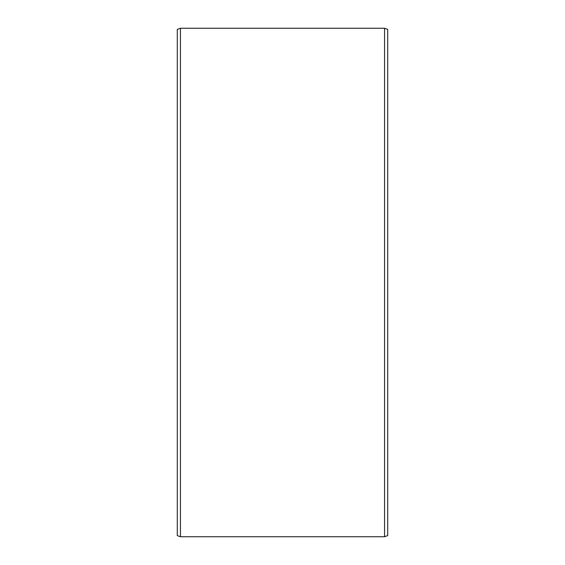 <?xml version="1.0" encoding="UTF-8"?>
<svg xmlns="http://www.w3.org/2000/svg" width="565" height="565" viewBox="0 0 565 565"><rect width="100%" height="100%" fill="white"/><g stroke="black" fill="none" stroke-linecap="round" stroke-linejoin="round"><path stroke-width="0.85" d="M387.71 29.401L387.71 535.599L384.553 536.75L384.553 28.25L387.71 29.401M180.447 536.75L177.29 535.599L177.29 29.401L180.447 28.25L180.447 536.75L384.553 536.75M180.447 28.25L384.553 28.25"/></g></svg>
